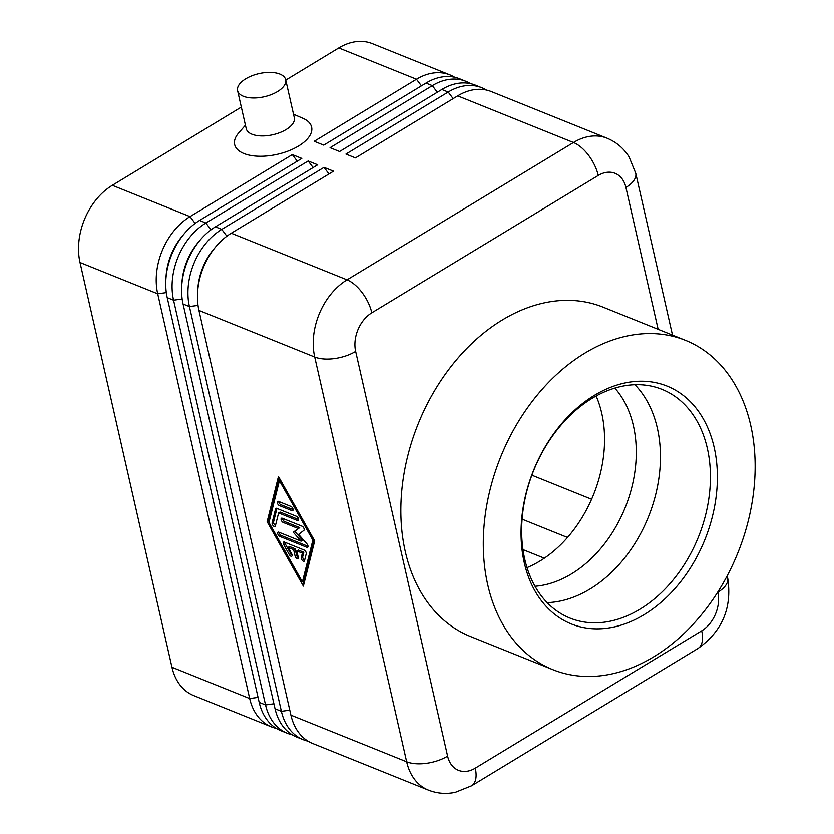 <?xml version="1.0" encoding="UTF-8"?>
<svg xmlns="http://www.w3.org/2000/svg" width="834" height="834" viewBox="0 0 834 834"><rect width="100%" height="100%" fill="white"/><g stroke="black" fill="none" stroke-linecap="round" stroke-linejoin="round"><path stroke-width="1.25" d="M614.825 388.091A113.414 81.722 -68.1 0 1 633.444 425.976A113.414 81.722 -68.1 0 1 571.478 573.896A113.414 81.722 -68.1 0 1 535.011 586.271M198.94 310.394L314.699 357.015L406.658 761.786A59.172 42.638 111.9 0 0 427.623 789.777A59.172 42.638 111.9 0 0 428.384 790.09L312.614 743.469A59.172 42.638 -68.1 0 1 311.864 743.146A59.172 42.638 -68.1 0 1 290.899 715.155L198.94 310.394A59.172 42.638 -68.1 0 1 203.642 266.828A59.172 42.638 -68.1 0 1 231.268 233.218L333.527 171.189L324.019 167.353L221.75 229.381A59.172 42.638 111.9 0 0 194.124 263.002A59.172 42.638 111.9 0 0 189.422 306.558L281.381 711.329A59.172 42.638 111.9 0 0 302.346 739.32A59.172 42.638 111.9 0 0 303.096 739.633L296.758 737.079A59.172 42.638 -68.1 0 1 296.007 736.766A59.172 42.638 -68.1 0 1 275.032 708.775L183.073 304.003A59.172 42.638 -68.1 0 1 187.786 260.448A59.172 42.638 -68.1 0 1 215.412 226.827L317.671 164.798L308.153 160.972L205.894 222.991A59.172 42.638 111.9 0 0 178.267 256.611A59.172 42.638 111.9 0 0 173.566 300.177L265.525 704.939A59.172 42.638 111.9 0 0 286.489 732.93A59.172 42.638 111.9 0 0 287.24 733.242L280.902 730.688A59.172 42.638 -68.1 0 1 280.141 730.375A59.172 42.638 -68.1 0 1 259.176 702.384L167.217 297.623A59.172 42.638 -68.1 0 1 171.929 254.057A59.172 42.638 -68.1 0 1 199.555 220.437L301.814 158.418L292.296 154.582L190.037 216.611A59.172 42.638 111.9 0 0 162.411 250.221A59.172 42.638 111.9 0 0 157.699 293.787L249.668 698.548A59.172 42.638 111.9 0 0 270.633 726.539A59.172 42.638 111.9 0 0 271.384 726.862A59.172 42.638 111.9 0 0 276.304 728.374M195.146 223.408L190.037 216.611L112.329 185.315A59.172 42.638 111.9 0 0 84.703 218.925A59.172 42.638 111.9 0 0 80.001 262.491L157.699 293.787L166.31 292.598M258.05 697.401L249.668 698.548L171.96 667.252A59.172 42.638 111.9 0 0 192.925 695.243A59.172 42.638 111.9 0 0 193.676 695.566L271.384 726.862M165.997 277.837A52.271 37.666 -68.1 0 1 171.418 253.995A52.271 37.666 -68.1 0 1 183.292 234.907M181.854 284.227A52.271 37.666 -68.1 0 1 187.275 260.385A52.271 37.666 -68.1 0 1 199.149 241.297M197.721 290.618A52.271 37.666 -68.1 0 1 203.131 266.765A52.271 37.666 -68.1 0 1 215.005 247.688M454.676 77.291A59.172 42.638 111.9 0 0 450.829 75.289A59.172 42.638 111.9 0 0 450.079 74.977A59.172 42.638 111.9 0 0 416.479 79.261L314.209 141.29L323.728 145.126L425.986 83.098A59.172 42.638 -68.1 0 1 459.597 78.803L465.935 81.357A59.172 42.638 111.9 0 0 432.335 85.652L330.066 147.681L339.584 151.507L441.853 89.488A59.172 42.638 -68.1 0 1 475.453 85.193L481.791 87.747A59.172 42.638 111.9 0 0 448.192 92.042L345.933 154.061L355.44 157.897L457.71 95.868A59.172 42.638 -68.1 0 1 491.309 91.584L607.079 138.204A59.172 42.638 111.9 0 0 573.479 142.499L347.038 279.838A59.172 42.638 111.9 0 0 319.412 313.459A59.172 42.638 111.9 0 0 314.699 357.015A29.586 14.23 167.2 0 0 334.58 358.547A29.586 14.23 167.2 0 0 355.649 351.395A29.586 21.319 -68.1 0 1 371.808 312.802A29.586 14.783 -121.2 0 0 362.175 292.671A29.586 14.783 -121.2 0 0 347.038 279.838L231.268 233.218M486.389 90.062A59.172 42.638 111.9 0 0 482.552 88.06A59.172 42.638 111.9 0 0 481.791 87.747M470.532 83.671A59.172 42.638 111.9 0 0 466.696 81.68A59.172 42.638 111.9 0 0 465.935 81.357M285.676 79.741L294.298 117.688A24.655 11.853 167.2 0 1 286.114 129.541A24.655 11.853 167.2 0 1 261.428 135.932A24.655 11.853 167.2 0 1 246.207 128.613L237.586 90.666A24.655 11.853 167.2 0 1 245.769 78.823A24.655 11.853 167.2 0 1 270.456 72.433A24.655 11.853 167.2 0 1 285.676 79.741A24.655 11.853 167.2 0 1 277.493 91.594A24.655 11.853 167.2 0 1 252.806 97.985A24.655 11.853 167.2 0 1 237.586 90.666M293.505 114.237L302.992 118.355A39.448 18.963 167.2 0 1 298.499 146.023A39.448 18.963 167.2 0 1 249.283 155.145A39.448 18.963 167.2 0 1 238.649 132.971L245.425 125.163M527.025 567.62A113.414 81.722 111.9 0 0 601.731 413.195A113.414 81.722 111.9 0 0 596.143 396.004M750.704 425.277A177.517 127.915 -68.1 0 1 702.436 613.47A177.517 127.915 -68.1 0 1 552.9 669.692A177.517 127.915 -68.1 0 1 487.744 584.77A177.517 127.915 -68.1 0 1 536.012 396.577A177.517 127.915 -68.1 0 1 685.548 340.355A177.517 127.915 -68.1 0 1 750.704 425.277M552.9 669.692L470.439 636.478A177.517 127.915 -68.1 0 1 405.282 551.555A177.517 127.915 -68.1 0 1 453.55 363.363A177.517 127.915 -68.1 0 1 603.076 307.141L685.548 340.355M524.263 562.616A128.207 92.386 -68.1 0 1 594.319 395.399A128.207 92.386 -68.1 0 1 714.185 447.431A128.207 92.386 -68.1 0 1 644.129 614.648A128.207 92.386 -68.1 0 1 524.263 562.616M524.742 559.124A123.276 88.831 -68.1 0 1 558.269 428.436A123.276 88.831 -68.1 0 1 662.113 389.395A123.276 88.831 -68.1 0 1 707.357 448.369A123.276 88.831 -68.1 0 1 673.841 579.057A123.276 88.831 -68.1 0 1 569.997 618.098A123.276 88.831 -68.1 0 1 524.742 559.124M634.935 384.714A123.276 88.831 -68.1 0 1 657.359 428.228A123.276 88.831 -68.1 0 1 590.003 589.023A123.276 88.831 -68.1 0 1 547.167 602.638M267.13 521.719L278.452 476.485L314.679 540.88L303.357 586.114L267.13 521.719L268.59 520.833L269.121 521.792M591.608 499.243L531.873 475.182M112.329 185.315L241.318 107.075M285.76 80.127L338.771 47.965L416.479 79.261L421.431 85.86M450.079 74.977L372.371 43.67A59.172 42.638 111.9 0 0 338.771 47.965M328.971 173.952L324.019 167.353M303.096 739.633A59.172 42.638 111.9 0 0 308.017 741.155M313.115 167.561L308.153 160.972M287.24 733.242A59.172 42.638 111.9 0 0 292.161 734.764M297.258 161.181L292.296 154.582M171.96 667.252L80.001 262.491M284.384 542.079L304.129 550.033A2.471 1.23 58.8 0 1 306.224 553.745L304.483 560.709A2.471 1.23 58.8 0 1 304.149 561.209A2.471 1.23 58.8 0 1 302.137 560.198A2.471 1.23 58.8 0 1 301.251 557.498L302.346 553.14L296.8 550.909L298.238 557.237A2.471 1.23 58.8 0 1 297.936 558.707A2.471 1.23 58.8 0 1 296.331 558.154A2.471 1.23 58.8 0 1 295.069 555.955L293.631 549.637L288.084 547.396L291.577 553.588A2.471 1.23 58.8 0 1 291.712 556.205A2.471 1.23 58.8 0 1 289.304 554.589L283.727 544.685A2.471 1.23 58.8 0 1 283.581 542.079A2.471 1.23 58.8 0 1 284.384 542.079M284.675 542.194A2.471 1.23 -121.2 0 0 285.186 543.799L290.764 553.703A2.471 1.23 -121.2 0 0 292.088 555.173M288.084 547.396L289.554 546.51L295.09 548.751L296.529 555.069A2.471 1.23 -121.2 0 0 298.301 557.675M293.631 549.637L295.09 548.751M296.8 550.909L298.259 550.023L303.805 552.254L302.711 556.612A2.471 1.23 -121.2 0 0 304.598 560.219M302.346 553.14L303.805 552.254M278.681 501.474A2.471 1.23 -121.2 0 0 280.818 504.695L293.088 509.637M279.359 505.581A2.471 1.23 58.8 0 1 277.503 503.475A2.471 1.23 58.8 0 1 277.597 501.359A2.471 1.23 58.8 0 1 278.4 501.359L290.962 506.426A2.471 1.23 58.8 0 1 292.817 508.531A2.471 1.23 58.8 0 1 292.713 510.637A2.471 1.23 58.8 0 1 291.921 510.637L279.359 505.581L280.818 504.695M302.398 581.892L312.854 540.14L279.411 480.707L268.955 522.459L302.398 581.892L303.857 581.006L314.147 539.921M279.411 480.707L280.464 480.061M312.854 540.14L313.907 539.494M279.307 478.007L268.59 520.833M302.805 581.652L303.962 583.706M275.585 508.855A2.471 1.23 58.8 0 1 275.918 508.344A2.471 1.23 58.8 0 1 276.721 508.344L296.466 516.298A2.471 1.23 58.8 0 1 298.322 518.404A2.471 1.23 58.8 0 1 298.228 520.52A2.471 1.23 58.8 0 1 297.425 520.52L278.598 512.931L275.335 525.983A2.471 1.23 58.8 0 1 274.991 526.483A2.471 1.23 58.8 0 1 272.979 525.483A2.471 1.23 58.8 0 1 272.103 522.772L275.585 508.855L276.523 508.281M276.93 508.438L273.562 521.886A2.471 1.23 -121.2 0 0 275.449 525.503M278.598 512.931L280.057 512.045L298.603 519.519M282.517 518.341A2.471 1.23 -121.2 0 0 284.644 521.563L299.687 527.609L294.746 531.373L302.554 540.265L301.095 541.151L293.287 532.259L298.228 528.495L283.185 522.449A2.471 1.23 58.8 0 1 281.329 520.333A2.471 1.23 58.8 0 1 281.433 518.227A2.471 1.23 58.8 0 1 282.226 518.227L302.044 526.202A2.471 1.23 58.8 0 1 303.878 528.256A2.471 1.23 58.8 0 1 303.847 530.382L298.593 534.396L306.912 543.872A2.471 1.23 58.8 0 1 307.631 547.292A2.471 1.23 58.8 0 1 306.829 547.292L279.765 536.387A2.471 1.23 58.8 0 1 277.91 534.281A2.471 1.23 58.8 0 1 278.014 532.175A2.471 1.23 58.8 0 1 278.817 532.175L301.095 541.151M298.228 528.495L299.687 527.609M293.287 532.259L294.746 531.373M279.098 532.29A2.471 1.23 -121.2 0 0 281.235 535.501L308.007 546.291M167.217 297.623L173.566 300.177L182.166 298.989M273.906 703.792L265.525 704.939L259.176 702.384M199.555 220.437L205.894 222.991L211.002 229.798M183.073 304.003L189.422 306.558L198.033 305.38M289.763 710.172L281.381 711.329L275.032 708.775M215.412 226.827L221.75 229.381L226.869 236.189M522.981 549.596L544.331 558.186M717.824 592.004L717.876 592.234A29.586 14.23 167.2 0 0 727.79 580.589A29.586 14.23 167.2 0 0 727.696 578.014C732.283 607.663 722.39 631.14 698.016 648.456L471.585 785.795A29.586 14.783 -121.2 0 0 473.754 783.804A29.586 14.783 -121.2 0 0 475.265 768.166A29.586 21.319 -68.1 0 1 447.608 756.157A29.586 14.23 -12.8 0 1 426.539 763.308A29.586 14.23 -12.8 0 1 406.658 761.786L290.899 715.155M371.808 312.802L598.249 175.463A29.586 21.319 -68.1 0 1 625.917 187.462A29.586 14.23 -12.8 0 0 635.831 175.828A29.586 14.23 -12.8 0 0 635.737 173.243L629.044 156.823C623.665 148.264 616.347 142.061 607.079 138.204A59.172 42.638 111.9 0 1 607.83 138.517M698.016 648.456A29.586 14.783 -121.2 0 0 700.195 646.465A29.586 14.783 -121.2 0 0 701.707 630.827L475.265 768.166M598.249 175.463A29.586 14.783 -121.2 0 0 588.616 155.322A29.586 14.783 -121.2 0 0 573.479 142.499L457.71 95.868M447.608 756.157L355.649 351.395M717.876 592.234A29.586 21.319 -68.1 0 1 701.707 630.827M625.917 187.462L658.141 329.326M567.506 537.461L522.105 519.165M453.154 98.631L448.192 92.042L441.853 89.488M425.986 83.098L432.335 85.652L437.297 92.251M283.727 544.685L285.186 543.799M289.304 554.589L290.764 553.703M295.069 555.955L296.529 555.069M301.251 557.498L302.711 556.612M291.921 510.637L293.088 509.928M272.103 522.772L273.562 521.886M297.425 520.52L298.593 519.811M283.185 522.449L284.644 521.563M279.765 536.387L281.235 535.501M306.829 547.292L307.996 546.583M727.696 578.014L727.196 575.825M672.506 335.112L635.737 173.243M471.585 785.795L455.385 792.3C446.138 794.26 437.141 793.52 428.384 790.09"/></g></svg>

